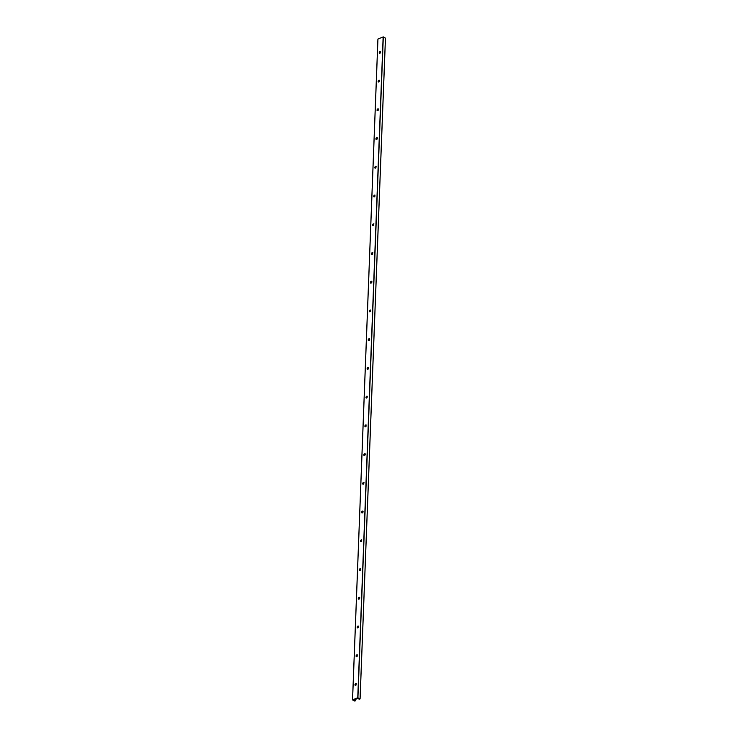 <?xml version="1.0" encoding="UTF-8"?>
<svg xmlns="http://www.w3.org/2000/svg" width="738" height="738" viewBox="0 0 738 738"><rect width="100%" height="100%" fill="white"/><g stroke="black" fill="none" stroke-linecap="round" stroke-linejoin="round"><path stroke-width="1.11" d="M379.59 53.265A1.024 0.646 118.2 0 1 380.55 51.485M380.116 51.549A1.937 1.227 -61.8 0 0 379.406 52.878M380.024 51.439A1.024 0.646 118.2 0 1 379.507 53.237A1.024 0.646 118.2 0 1 380.024 51.439M378.483 82.001A1.024 0.646 118.2 0 1 379.443 80.221M379.018 80.276A1.937 1.227 -61.8 0 0 378.299 81.604M378.926 80.165A1.024 0.646 118.2 0 1 378.409 81.964A1.024 0.646 118.2 0 1 378.926 80.165M377.386 110.728A1.024 0.646 118.2 0 1 378.345 108.947M377.911 109.012A1.937 1.227 -61.8 0 0 377.201 110.34M377.819 108.901A1.024 0.646 118.2 0 1 377.303 110.7A1.024 0.646 118.2 0 1 377.819 108.901M376.279 139.464A1.024 0.646 118.2 0 1 377.238 137.683M376.814 137.738A1.937 1.227 -61.8 0 0 376.094 139.076M376.712 137.637A1.024 0.646 118.2 0 1 377.247 138.836A1.024 0.646 118.2 0 1 375.983 138.532A1.024 0.646 118.2 0 1 376.712 137.637M375.181 168.19A1.024 0.646 118.2 0 1 376.131 166.41M375.707 166.474A1.937 1.227 -61.8 0 0 374.987 167.803M375.614 166.364A1.024 0.646 118.2 0 1 375.098 168.163A1.024 0.646 118.2 0 1 375.614 166.364M374.074 196.926A1.024 0.646 118.2 0 1 375.033 195.146M374.6 195.21A1.937 1.227 -61.8 0 0 373.889 196.539M374.507 195.1A1.024 0.646 118.2 0 1 373.991 196.889A1.024 0.646 118.2 0 1 374.507 195.1M372.967 225.653A1.024 0.646 118.2 0 1 373.926 223.872M373.502 223.937A1.937 1.227 -61.8 0 0 372.782 225.265M373.41 223.826A1.024 0.646 118.2 0 1 372.884 225.625A1.024 0.646 118.2 0 1 373.41 223.826M371.869 254.389A1.024 0.646 118.2 0 1 372.819 252.608M372.395 252.673A1.937 1.227 -61.8 0 0 371.684 254.001M372.303 252.562A1.024 0.646 118.2 0 1 371.786 254.352A1.024 0.646 118.2 0 1 372.303 252.562M370.762 283.124A1.024 0.646 118.2 0 1 371.721 281.335M371.288 281.399A1.937 1.227 -61.8 0 0 370.577 282.728M371.196 281.289A1.024 0.646 118.2 0 1 371.731 282.497A1.024 0.646 118.2 0 1 370.467 282.193A1.024 0.646 118.2 0 1 371.196 281.289M369.655 311.851A1.024 0.646 118.2 0 1 370.614 310.071M370.19 310.135A1.937 1.227 -61.8 0 0 369.47 311.464M370.098 310.025A1.024 0.646 118.2 0 1 369.581 311.814A1.024 0.646 118.2 0 1 370.098 310.025M368.557 340.587A1.024 0.646 118.2 0 1 369.507 338.807M369.083 338.862A1.937 1.227 -61.8 0 0 368.373 340.19M368.991 338.751A1.024 0.646 118.2 0 1 369.526 339.96A1.024 0.646 118.2 0 1 368.262 339.655A1.024 0.646 118.2 0 1 368.991 338.751M367.45 369.314A1.024 0.646 118.2 0 1 368.41 367.533M367.976 367.598A1.937 1.227 -61.8 0 0 367.266 368.926M367.884 367.487A1.024 0.646 118.2 0 1 367.367 369.286A1.024 0.646 118.2 0 1 367.884 367.487M366.343 398.05A1.024 0.646 118.2 0 1 367.303 396.269M366.878 396.324A1.937 1.227 -61.8 0 0 366.159 397.653M366.786 396.214A1.024 0.646 118.2 0 1 366.269 398.013A1.024 0.646 118.2 0 1 366.786 396.214M365.245 426.776A1.024 0.646 118.2 0 1 366.196 424.996M365.771 425.06A1.937 1.227 -61.8 0 0 365.061 426.389M365.679 424.95A1.024 0.646 118.2 0 1 365.162 426.749A1.024 0.646 118.2 0 1 365.679 424.95M364.138 455.512A1.024 0.646 118.2 0 1 365.098 453.732M364.664 453.787A1.937 1.227 -61.8 0 0 363.954 455.115M364.572 453.676A1.024 0.646 118.2 0 1 365.107 454.885A1.024 0.646 118.2 0 1 363.843 454.58A1.024 0.646 118.2 0 1 364.572 453.676M363.031 484.239A1.024 0.646 118.2 0 1 363.991 482.458M363.566 482.523A1.937 1.227 -61.8 0 0 362.847 483.851M363.474 482.412A1.024 0.646 118.2 0 1 362.958 484.211A1.024 0.646 118.2 0 1 363.474 482.412M361.934 512.975A1.024 0.646 118.2 0 1 362.884 511.194M362.459 511.25A1.937 1.227 -61.8 0 0 361.749 512.578M362.367 511.139A1.024 0.646 118.2 0 1 362.902 512.347A1.024 0.646 118.2 0 1 361.638 512.043A1.024 0.646 118.2 0 1 362.367 511.139M360.827 541.701A1.024 0.646 118.2 0 1 361.786 539.921M361.352 539.985A1.937 1.227 -61.8 0 0 360.642 541.314M361.26 539.875A1.024 0.646 118.2 0 1 360.744 541.674A1.024 0.646 118.2 0 1 361.26 539.875M359.72 570.437A1.024 0.646 118.2 0 1 360.679 568.657M360.255 568.712A1.937 1.227 -61.8 0 0 359.535 570.05M360.162 568.611A1.024 0.646 118.2 0 1 359.646 570.4A1.024 0.646 118.2 0 1 360.162 568.611M358.622 599.164A1.024 0.646 118.2 0 1 359.572 597.383M359.148 597.448A1.937 1.227 -61.8 0 0 358.437 598.776M359.055 597.337A1.024 0.646 118.2 0 1 359.591 598.546A1.024 0.646 118.2 0 1 358.327 598.241A1.024 0.646 118.2 0 1 359.055 597.337M357.515 627.9A1.024 0.646 118.2 0 1 358.474 626.119M358.05 626.184A1.937 1.227 -61.8 0 0 357.33 627.512M357.948 626.073A1.024 0.646 118.2 0 1 357.432 627.863A1.024 0.646 118.2 0 1 357.948 626.073M356.417 656.626A1.024 0.646 118.2 0 1 357.367 654.846M356.943 654.91A1.937 1.227 -61.8 0 0 356.223 656.239M356.851 654.8A1.024 0.646 118.2 0 1 356.334 656.599A1.024 0.646 118.2 0 1 356.851 654.8M355.836 683.646A1.937 1.227 -61.8 0 0 355.126 684.975M357.478 698.563L354.332 699.818L355.458 700.814L354.858 701.1L352.524 699.91L357.755 697.724L360.052 698.877L359.517 699.181L357.478 698.563M355.31 685.362A1.024 0.646 118.2 0 1 356.269 683.582M355.744 683.536A1.024 0.646 118.2 0 1 355.227 685.325A1.024 0.646 118.2 0 1 355.744 683.536M377.948 39.04L352.561 699.864L377.948 39.04L383.142 36.9L385.439 38.136M355.393 700.74L355.448 699.403M355.993 685.113L356.057 683.572M357.1 656.377L357.164 654.837M358.207 627.651L358.262 626.11M359.305 598.915L359.369 597.374M360.412 570.188L360.467 568.647M361.519 541.452L361.574 539.912M362.616 512.725L362.681 511.185M363.723 483.99L363.779 482.449M364.83 455.263L364.886 453.713M365.928 426.527L365.993 424.987M367.035 397.791L367.09 396.251M368.142 369.065L368.197 367.524M369.24 340.329L369.304 338.788M370.347 311.602L370.402 310.061M371.454 282.866L371.509 281.326M372.552 254.14L372.616 252.599M373.659 225.404L373.714 223.863M374.766 196.677L374.821 195.136M375.863 167.941L375.928 166.401M376.97 139.214L377.026 137.674M378.068 110.479L378.133 108.938M379.175 81.752L379.24 80.211M380.282 53.016L380.338 51.475M355.292 700.713L355.347 699.449M355.891 685.205L355.956 683.591M356.998 656.469L357.054 654.864M358.096 627.743L358.161 626.128M359.203 599.007L359.268 597.402M360.301 570.28L360.365 568.666M361.408 541.544L361.472 539.939M362.515 512.818L362.57 511.203M363.613 484.082L363.677 482.477M364.72 455.346L364.784 453.741M365.827 426.619L365.882 425.014M366.924 397.883L366.989 396.278M368.031 369.157L368.096 367.552M369.138 340.421L369.194 338.816M370.236 311.694L370.301 310.089M371.343 282.958L371.408 281.353M372.45 254.232L372.505 252.617M373.548 225.496L373.613 223.891M374.655 196.769L374.719 195.155M375.762 168.033L375.817 166.428M376.86 139.307L376.924 137.692M377.967 110.571L378.031 108.966M379.074 81.844L379.129 80.23M380.171 53.108L380.236 51.503M354.784 700.648L354.83 699.661M355.375 685.371L355.421 684.218M356.482 656.645L356.519 655.482M357.579 627.909L357.626 626.756M358.686 599.182L358.733 598.02M359.793 570.446L359.83 569.293M360.891 541.72L360.937 540.557M361.998 512.984L362.044 511.831M363.105 484.257L363.142 483.095M364.203 455.521L364.249 454.368M365.31 426.795L365.356 425.632M366.408 398.059L366.454 396.906M367.515 369.332L367.561 368.17M368.622 340.596L368.668 339.443M369.72 311.87L369.766 310.707M370.827 283.134L370.873 281.981M371.934 254.398L371.98 253.245M373.031 225.671L373.077 224.509M374.138 196.935L374.184 195.782M375.245 168.209L375.291 167.046M376.343 139.473L376.389 138.32M377.45 110.746L377.496 109.584M378.557 82.01L378.594 80.857M379.655 53.284L379.701 52.121M354.471 700.473L354.498 699.79M360.052 698.877L385.439 38.053M357.921 697.733L383.308 36.909M357.755 697.724L383.142 36.9M352.524 699.91L377.911 39.077M355.458 700.814L355.513 699.375M356.057 685.048L356.122 683.563M357.164 656.313L357.22 654.837M358.271 627.586L358.327 626.101M359.369 598.85L359.434 597.365M360.476 570.114L360.531 568.638M361.583 541.388L361.638 539.902M362.681 512.652L362.745 511.176M363.788 483.925L363.843 482.44M364.895 455.189L364.95 453.713M365.993 426.463L366.048 424.977M367.1 397.727L367.155 396.251M368.207 369L368.262 367.515M369.304 340.264L369.36 338.788M370.411 311.537L370.467 310.052M371.518 282.802L371.574 281.326M372.616 254.075L372.672 252.59M373.723 225.339L373.779 223.863M374.83 196.612L374.886 195.127M375.928 167.877L375.983 166.391M377.035 139.141L377.09 137.665M378.133 110.414L378.197 108.929M379.24 81.678L379.295 80.202M380.347 52.951L380.402 51.466M360.089 698.923L385.476 38.09"/></g></svg>
